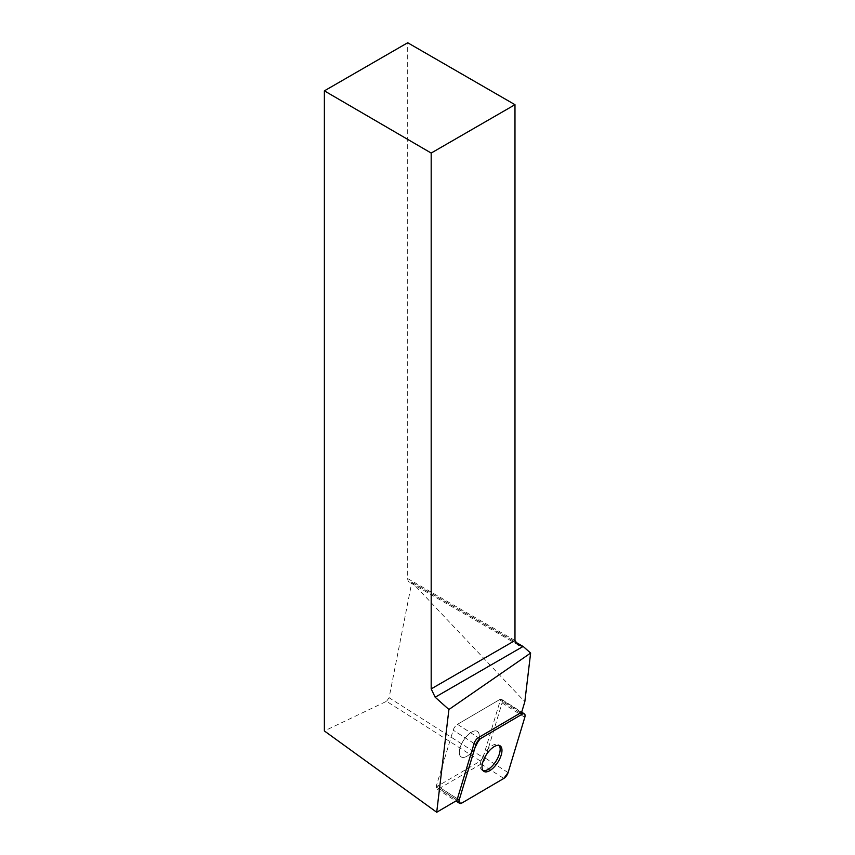 <?xml version="1.0" encoding="UTF-8"?>
<svg xmlns="http://www.w3.org/2000/svg" width="855" height="855" viewBox="0 0 855 855"><rect width="100%" height="100%" fill="white"/><g stroke="black" fill="none" stroke-linecap="round" stroke-linejoin="round"><path stroke-width="0.64" stroke-dasharray="4.28 3.21" d="M478.159 732.083A15.123 6.883 122.4 0 0 477.389 731.399A15.123 6.883 122.4 0 0 463.474 740.473A15.123 6.883 122.4 0 0 461.166 756.921A15.123 6.883 122.4 0 0 474.472 748.777A15.123 6.883 122.4 0 0 478.159 732.083A15.123 6.883 -57.6 0 1 474.472 748.777A15.123 6.883 -57.6 0 1 461.166 756.921A15.123 6.883 -57.6 0 1 463.474 740.473A15.123 6.883 -57.6 0 1 477.389 731.399A15.123 6.883 -57.6 0 1 478.159 732.083M481.087 763.975L439.096 788.609A5.675 2.586 -57.6 0 1 436.884 788.898A5.675 2.586 -57.6 0 1 436.478 785.435L453.182 730.17A5.675 2.586 -57.6 0 1 457.468 724.345L499.459 699.711A5.675 2.586 -57.6 0 1 501.671 699.422A5.675 2.586 -57.6 0 1 502.077 702.885L485.373 758.15A5.675 2.586 -57.6 0 1 481.087 763.975L503.819 778.424M521.561 712.557L500.635 699.251A5.675 2.586 122.4 0 0 499.459 699.711L457.468 724.345L478.383 737.651L457.468 724.345A5.675 2.586 122.4 0 0 453.182 730.17L436.478 785.435L457.404 798.741L436.478 785.435A5.675 2.586 122.4 0 0 436.189 786.985L480.435 761.025L483.043 757.487L389.089 697.744L411.811 582.255L524.82 701.773M483.043 757.487L500.635 699.251M436.189 786.985L457.115 800.28M480.435 761.025L386.535 701.314L324.376 730.95M389.089 697.744L386.535 701.314M411.811 582.255L515.341 642.126M514.977 640.523L407.696 578.579L407.696 42.75M407.696 578.579A7.62 4.403 120 0 0 409.278 582.073A7.62 4.403 120 0 0 411.693 582.287M412.463 582.586L515.255 641.934M483.086 770.644A15.123 6.883 -57.6 0 1 482.081 770.227A15.123 6.883 -57.6 0 1 485.64 751.94A15.123 6.883 -57.6 0 1 498.315 744.705A15.123 6.883 -57.6 0 1 499.074 745.378A15.123 6.883 -57.6 0 1 499.117 745.432M461.828 803.059L439.096 788.609M502.077 702.885L524.799 717.334M508.105 772.599L485.373 758.15M520.374 713.017L499.459 699.711L520.374 713.017M474.108 743.476L453.182 730.17L474.108 743.476M436.884 788.898L455.907 800.996M501.671 699.422L521.678 712.151M482.081 770.227L483.887 771.381M498.315 744.705L500.122 745.849M518.13 644.916L409.278 582.073"/><path stroke-width="1.28" d="M461.828 803.059L503.819 778.424A5.675 2.586 122.4 0 0 508.105 772.599L524.799 717.334A5.675 2.586 122.4 0 0 524.393 713.882A5.675 2.586 122.4 0 0 522.181 714.16L480.189 738.795A5.675 2.586 122.4 0 0 475.914 744.62L459.21 799.895A5.675 2.586 122.4 0 0 459.616 803.347A5.675 2.586 122.4 0 0 461.828 803.059M500.88 746.533A15.123 6.883 122.4 0 0 500.122 745.849A15.123 6.883 122.4 0 0 486.196 754.922A15.123 6.883 122.4 0 0 483.887 771.381A15.123 6.883 122.4 0 0 497.204 763.237A15.123 6.883 122.4 0 0 500.88 746.533M522.181 714.16L520.374 713.017A5.675 2.586 -57.6 0 1 521.561 712.557L524.82 701.773L530.624 653.06L523.313 646.583L518.13 644.916L514.977 640.523L514.977 104.684L431.187 153.056L431.187 688.895L514.977 640.523M514.977 104.684L407.696 42.75L324.376 90.854L324.376 730.95L436.713 812.25L457.115 800.28A5.675 2.586 -57.6 0 1 457.404 798.741L459.21 799.895M324.376 90.854L431.187 153.056M515.341 642.126L522.961 646.53L435.163 697.22L448.907 709.5L530.624 653.06M436.713 812.25L448.907 709.5M435.163 697.22L431.187 688.895M515.255 641.934L523.313 646.583M475.914 744.62L474.108 743.476L457.404 798.741M474.108 743.476A5.675 2.586 -57.6 0 1 478.383 737.651L480.189 738.795L475.904 744.641L459.221 799.863C458.537 803.059 459.413 804.117 461.85 803.048L503.809 778.435L508.105 772.589L524.799 717.366C525.483 714.171 524.607 713.113 522.17 714.171L480.2 738.795M520.374 713.017L478.383 737.651M499.117 745.432A15.123 6.883 -57.6 0 1 496.007 761.153A15.123 6.883 -57.6 0 1 483.086 770.644M455.907 800.996L459.616 803.347M521.678 712.151L524.393 713.882"/></g></svg>
